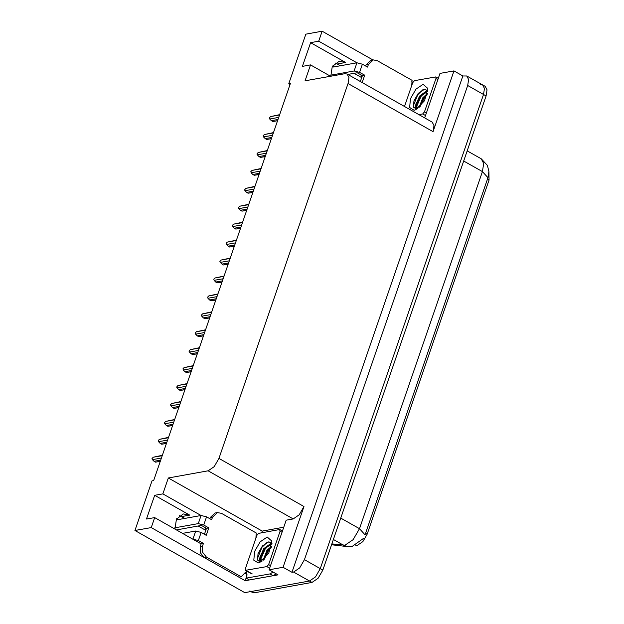 <?xml version="1.0" encoding="UTF-8"?>
<svg xmlns="http://www.w3.org/2000/svg" width="624" height="624" viewBox="0 0 624 624"><rect width="100%" height="100%" fill="white"/><g stroke="black" fill="none" stroke-linecap="round" stroke-linejoin="round"><path stroke-width="0.94" d="M361.686 77.587L360.875 74.794M205.819 530.26L205.007 527.459M488.92 171.974L489.068 180.055L367.13 534.191L362.856 541.593L357.404 545.321L355.774 545.298M480.379 84.622L482.664 84.926L484.481 88.436L483.538 94.481L320.268 568.636L315.518 576.857L309.465 580.999L244.748 592.621L134.932 530.509L151.226 527.584L245.177 580.718L246.925 575.64M261.682 532.779L262.267 531.079L283.772 527.218M203.463 543.442L201.139 543.863L200.242 546.452L200.296 552.739L204.04 557.45L238.828 577.13L241.153 576.709L206.365 557.037L202.628 552.326L202.574 546.031L203.463 543.442L198.385 540.571L201.193 532.42L206.271 535.291L208.822 527.881L203.744 525.01L206.552 516.859L201.045 515.486L162.833 493.873L168.316 477.945L208.12 470.8L293.186 518.903L286.198 520.159L269.108 569.798L278 574.821L245.177 580.718M208.12 470.8L214.18 466.658L218.93 458.429L348.013 83.554L433.072 131.664L453.991 70.91L440.029 73.414L424.718 117.874M433.072 131.664L434.015 125.619L432.206 122.109L347.139 73.999L344.854 73.694L305.05 80.839L310.534 64.912L330.595 76.253M293.186 518.903L299.239 514.761L303.997 506.54L283.078 567.294L291.962 572.317L462.883 75.933L466.791 75.949L468.608 79.459L467.665 85.504L304.403 559.658L299.653 567.887L293.592 572.021L291.962 572.317M269.108 569.798L283.078 567.294M362.177 82.508L364.689 75.215L359.611 72.345L362.419 64.194L356.912 62.813L318.7 41.2L322.148 31.2L305.854 34.125L288.756 83.764L290.035 84.49M322.148 31.2L373.012 59.966M411.692 81.845L412.792 82.469M453.991 70.91L462.883 75.933M335.275 63.016L340.618 65.738M354.058 73.336L361.67 77.641M179.408 515.689L184.751 518.411M198.19 526.009L205.803 530.314M288.756 83.764L290.386 83.468L153.652 480.574L152.022 480.87L134.932 530.509M348.013 83.554L348.956 77.509L347.139 73.999M168.316 477.945L262.267 531.079M151.226 527.584L154.674 517.577L199.235 542.786M330.814 76.214L332.303 66.464L339.175 61.308L345.595 62.486L310.557 42.666L302.39 66.37L310.534 64.912M310.557 42.666L318.7 41.2M174.977 529.066L176.397 519.207L183.308 513.973L189.727 515.151L154.69 495.331L146.523 519.043L154.674 517.577M154.69 495.331L162.833 493.873M331.812 543.925L345.056 545.165L353.129 539.651L359.471 528.684L365.024 534.823L487.984 177.723L488.912 171.553L487.399 165.415L481.26 158.847L467.15 150.868M466.791 75.949L482.664 84.926L484.481 88.436L483.538 94.481L320.268 568.636L315.518 576.857L309.465 580.999L251.737 591.365L249.452 591.053M482.664 84.926L485.207 86.362L487.016 89.872L486.073 95.917L322.811 570.071L318.061 578.292L312 582.434L254.272 592.8L250.411 591.599M277.586 120.65L272.805 121.508L277.555 120.744M278.717 117.367L269.693 118.989L271.346 120.682L277.984 119.488M272.805 121.508L271.346 120.682M269.693 118.989L269.272 118.092L270.504 116.618L279.529 115.003M279.653 114.652L270.504 116.618M201.193 532.42L195.694 531.04L182.621 533.387M204.446 534.261L206.497 528.302L201.419 525.431L176.467 529.909M208.822 527.881L206.497 528.302M209.797 518.7L210.194 517.561L215.077 513.006L217.409 512.585L221.419 513.326L256.207 532.997L255.918 538.036M206.552 516.859L211.63 519.737L212.519 517.14L217.409 512.585M276.276 573.854L273.109 575.702L249.366 579.961L246.191 578.167L269.935 573.908L273.109 575.702M273.101 572.052L269.935 573.908M282.602 530.626L281.954 530.743M246.878 571.1L246.191 578.167M247.073 574.166L243.984 572.965M246.371 572.575L245.731 572.216L241.153 576.709M201.139 543.863L196.061 540.985M174.798 527.842L198.245 523.637L201.045 515.486L177.551 519.706L176.693 518.7M198.245 523.637L203.744 525.01M195.694 531.04L192.886 539.191L198.385 540.571M258.266 562.934L253.812 560.165L254.584 551.429L260.13 541.835L267.197 536.999L271.947 541.133L268.687 553.332L259.912 562.411L258.266 562.934M271.978 543.559L268.85 541.804L262.384 546.031L258.063 553.636L257.579 559.907L261.074 561.803M271.939 543.91L265.34 548.075L264.475 549.175L261.378 555.001L260.754 558.137L261.581 561.132M271.947 543.504L270.839 543.488L263.679 548.722L259.958 557.684L261.16 560.96L261.986 561.202M271.261 547.31L267.641 550.969L264.553 556.795L263.952 559.556M271.557 546.156L266.854 550.516L263.141 560.29M279.583 529.565L280.114 531.203L268.632 564.548L266.83 566.608L245.497 570.313L245.357 568.721L256.831 535.384L258.632 533.325L279.583 529.565M268.772 549.58L264.436 557.162M271.612 542.966L270.387 543.566M265.598 547.786L261.261 555.368M260.309 559.978L260.489 561.904M262.525 545.867L258.008 553.808M271.144 547.7L268.289 550.945L264.272 559.237M269.467 544.658L265.114 549.151L260.777 559.159M267.205 542.233L261.94 547.357L257.533 558.324L257.673 560.157M360.352 81.471L362.357 75.629L357.279 72.758L347.919 74.443M364.689 75.215L362.357 75.629M365.664 66.027L366.062 64.888L370.945 60.333L373.269 59.92L377.286 60.653L412.074 80.324L411.785 85.371M362.419 64.194L367.497 67.064L368.386 64.475L373.269 59.92M438.461 77.953L437.822 78.07M330.665 75.176L354.112 70.964L356.912 62.813L333.419 67.033L332.561 66.027M354.112 70.964L359.611 72.345M414.133 110.261L409.679 107.5L410.452 98.756L415.997 89.162L423.064 84.334L427.807 88.46L424.554 100.667L415.771 109.738L414.133 110.261M427.846 90.893L424.718 89.131L418.252 93.358L413.93 100.971L413.447 107.242L416.941 109.13M427.807 91.237L420.334 96.502L417.245 102.328L416.621 105.464L417.448 108.459M427.814 90.831L426.707 90.815L419.546 96.057L415.826 105.011L417.027 108.287L417.854 108.529M427.128 94.637L423.509 98.296L420.42 104.122L419.819 106.883M427.424 93.483L422.721 97.851L419.008 107.624M404.524 106.454L412.698 82.719L414.5 80.652L435.833 76.947L435.973 78.538L424.499 111.875L422.698 113.935L418.946 114.613M424.64 96.907L420.303 104.497M427.479 90.293L426.254 90.893M421.465 95.113L417.128 102.703M416.169 107.312L416.356 109.231M418.392 93.194L413.876 101.135M427.011 95.027L424.156 98.272L420.139 106.571M425.334 91.985L420.982 96.478L416.645 106.493M423.072 89.567L417.807 94.684L413.4 105.651L413.54 107.492M271.417 138.575L266.627 139.433L271.378 138.676M272.54 135.299L263.515 136.921L265.169 138.606L271.814 137.42M266.627 139.433L265.169 138.606M263.515 136.921L263.203 135.72L264.334 134.55L273.359 132.928M273.476 132.577L264.334 134.55M265.239 156.507L260.458 157.365L265.208 156.601M266.37 153.231L257.345 154.846L258.999 156.538L265.637 155.345M260.458 157.365L258.999 156.538M257.345 154.846L256.924 153.956L258.164 152.474L267.181 150.86M267.306 150.509L258.164 152.474M259.069 174.431L254.288 175.289L259.03 174.533M260.192 171.155L251.168 172.778L252.829 174.47L259.467 173.277M254.288 175.289L252.829 174.47M251.168 172.778L250.856 171.577L251.987 170.407L261.011 168.784M261.128 168.441L251.987 170.407M252.892 192.364L248.11 193.222L252.86 192.457M254.023 189.088L244.998 190.71L246.652 192.395L253.289 191.201M248.11 193.222L246.652 192.395M244.998 190.71L244.577 189.813L245.817 188.339L254.834 186.716M254.959 186.365L245.817 188.339M246.722 210.296L241.94 211.154L246.683 210.389M247.845 207.012L238.82 208.634L240.482 210.327L247.12 209.134M241.94 211.154L240.482 210.327M238.82 208.634L238.508 207.433L239.639 206.263L248.664 204.641M248.781 204.298L239.639 206.263M240.544 228.22L235.763 229.078L240.513 228.322M241.675 224.944L232.651 226.567L234.304 228.251L240.942 227.066M235.763 229.078L234.304 228.251M232.651 226.567L232.229 225.67L233.47 224.195L242.494 222.573M242.611 222.222L233.47 224.195M234.374 246.152L229.593 247.01L234.335 246.246M235.498 242.876L226.481 244.491L228.134 246.184L234.772 244.99M229.593 247.01L228.134 246.184M226.481 244.491L226.161 243.298L227.292 242.12L236.317 240.505M236.434 240.154L227.292 242.12M228.197 264.077L223.415 264.935L228.166 264.178M229.328 260.801L220.303 262.423L221.957 264.116L228.595 262.922M223.415 264.935L221.957 264.116M220.303 262.423L219.882 261.526L221.122 260.052L230.147 258.43M230.264 258.079L221.122 260.052M222.027 282.009L217.246 282.867L221.996 282.103M223.15 278.733L214.133 280.348L215.787 282.04L222.425 280.847M217.246 282.867L215.787 282.04M214.133 280.348L213.814 279.154L214.945 277.976L223.969 276.362M224.094 276.011L214.945 277.976M215.849 299.933L211.068 300.799L215.818 300.035M216.98 296.657L207.956 298.28L209.609 299.972L216.255 298.779M211.068 300.799L209.609 299.972M207.956 298.28L207.644 297.079L208.775 295.909L217.799 294.286M217.916 293.943L208.775 295.909M209.68 317.866L204.898 318.724L209.648 317.959M210.811 314.59L201.786 316.212L203.44 317.897L210.077 316.711M204.898 318.724L203.44 317.897M201.786 316.212L201.466 315.011L202.597 313.841L211.622 312.218M211.747 311.867L202.597 313.841M203.502 335.798L198.721 336.656L203.471 335.891M204.633 332.522L195.608 334.136L197.262 335.829L203.908 334.636M198.721 336.656L197.262 335.829M195.608 334.136L195.296 332.943L196.427 331.765L205.452 330.151M205.569 329.8L196.427 331.765M197.332 353.722L192.551 354.58L197.301 353.824M198.463 350.446L189.439 352.069L191.092 353.761L197.73 352.568M192.551 354.58L191.092 353.761M189.439 352.069L189.017 351.172L190.25 349.697L199.274 348.075M199.399 347.724L190.25 349.697M191.155 371.654L186.373 372.512L191.123 371.748M192.286 368.378L183.261 369.993L184.915 371.686L191.56 370.492M186.373 372.512L184.915 371.686M183.261 369.993L182.949 368.8L184.08 367.622L193.105 366.007M193.222 365.656L184.08 367.622M184.985 389.579L180.203 390.437L184.954 389.68M186.116 386.303L177.091 387.925L178.745 389.618L185.383 388.424M180.203 390.437L178.745 389.618M177.091 387.925L176.67 387.028L177.902 385.554L186.927 383.932M187.052 383.588L177.902 385.554M178.815 407.511L174.026 408.369L178.776 407.605M179.938 404.235L170.914 405.857L172.567 407.542L179.213 406.349M174.026 408.369L172.567 407.542M170.914 405.857L170.602 404.656L171.733 403.486L180.757 401.864M180.874 401.513L171.733 403.486M172.637 425.443L167.856 426.301L172.606 425.537M173.768 422.159L164.744 423.782L166.397 425.474L173.035 424.281M167.856 426.301L166.397 425.474M164.744 423.782L164.323 422.885L165.563 421.411L174.58 419.788M174.704 419.445L165.563 421.411M166.468 443.368L161.686 444.226L166.429 443.469M167.591 440.092L158.566 441.714L160.228 443.399L166.865 442.213M161.686 444.226L160.228 443.399M158.566 441.714L158.254 440.513L159.385 439.343L168.41 437.72M168.527 437.369L159.385 439.343M160.29 461.3L155.509 462.158L160.259 461.393M161.421 458.024L152.396 459.638L154.05 461.331L160.688 460.138M155.509 462.158L154.05 461.331M152.396 459.638L151.975 458.749L153.215 457.267L162.232 455.653M162.357 455.302L153.215 457.267M293.592 572.021L312 582.434M304.403 559.658L322.811 570.071M467.665 85.504L486.073 95.917M218.93 458.429L303.997 506.54M489.068 180.055L487.484 179.166M367.13 534.191L365.547 533.294M189.727 515.151L181.576 516.617M345.595 62.486L337.444 63.944M363.238 538.598L352.076 546.46L347.716 546.601L343.512 545.236L333.341 539.479M487.984 177.723L482.43 171.584L483.686 163.519L481.26 158.847M340.712 518.076L359.471 528.684L482.43 171.584L463.671 160.976M254.272 592.8L251.737 591.365M200.242 546.452L202.574 546.031M212.519 517.14L210.194 517.561M204.04 557.45L206.365 557.037M176.709 518.677L178.292 519.574M259.054 561.694L260.442 555.017M280.114 531.203L282.025 532.288M245.879 570.367L252.229 573.955M266.83 566.608L269.654 568.207M268.632 564.548L270.543 565.625M368.386 64.475L366.062 64.888M332.576 66.004L334.16 66.901M414.921 109.028L416.309 102.344M435.973 78.538L437.892 79.622M422.698 113.935L425.521 115.534M424.499 111.875L426.41 112.96M347.716 546.601L331.516 544.791M178.386 519.55L176.74 518.622M261.16 560.96L261.807 561.327M279.965 529.612L282.461 531.024M245.497 570.313L251.846 573.908M334.253 66.885L332.608 65.949M417.027 108.287L417.674 108.654M435.833 76.947L438.329 78.359"/></g></svg>
